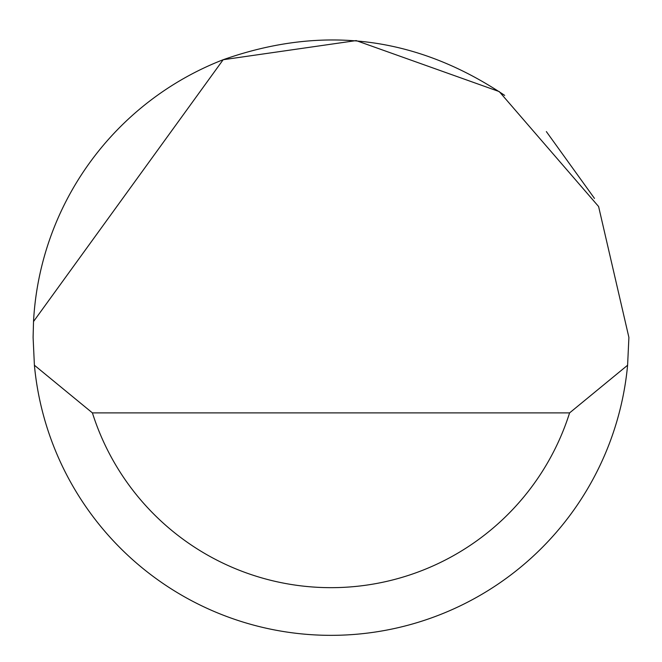 <?xml version="1.0" encoding="UTF-8"?>
<svg xmlns="http://www.w3.org/2000/svg" width="662" height="662" viewBox="0 0 662 662"><rect width="100%" height="100%" fill="white"/><g stroke="black" fill="none" stroke-linecap="round" stroke-linejoin="round"><path stroke-width="0.99" d="M33.522 321.542L223.16 59.729L356.164 40.589L499.256 91.596L598.597 206.519L628.9 337.43L627.601 365.234A297.9 297.9 0 0 1 34.399 365.234L33.1 337.43L33.522 321.542A297.9 297.9 0 0 1 223.16 59.729C322.973 24.486 416.812 36.369 504.676 95.394M546.357 131.597L594.476 198.41M34.399 365.234L92.415 412.898L569.585 412.898L627.601 365.234M92.415 412.898A250.236 250.236 0 0 0 569.585 412.898"/></g></svg>
